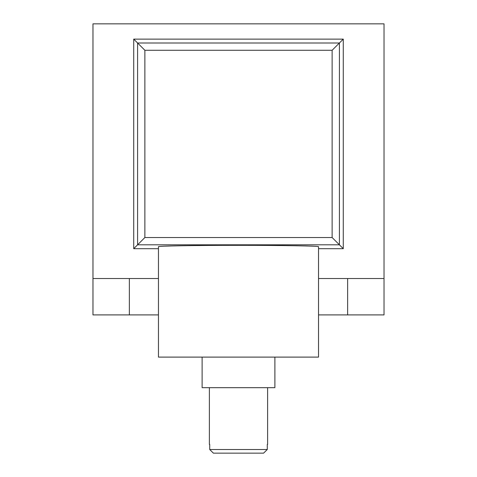 <?xml version="1.0" encoding="UTF-8"?>
<svg xmlns="http://www.w3.org/2000/svg" width="477" height="477" viewBox="0 0 477 477"><rect width="100%" height="100%" fill="white"/><g stroke="black" fill="none" stroke-linecap="round" stroke-linejoin="round"><path stroke-width="0.72" d="M213.41 453.15L209.725 449.513L213.41 453.15L263.59 453.15L267.275 449.513L263.59 453.15M209.397 387.664L209.397 444.421L209.725 444.421L209.725 449.513L267.275 449.513L267.275 444.421L267.603 444.421L267.603 387.664M158.459 278.52L92.973 278.52L92.973 314.903L129.356 314.903L129.356 278.52M92.973 278.52L92.973 23.85L384.027 23.85L384.027 278.52L318.541 278.52M318.541 314.903L384.027 314.903L384.027 278.52M158.459 248.684L133.721 248.684L144.871 237.534L332.129 237.534L343.279 248.684L318.541 248.684M133.721 248.684L133.721 39.132L343.279 39.132L339.403 43.008L137.597 43.008L144.871 50.282L144.871 237.534M343.279 248.684L343.279 39.132M158.459 314.903L129.356 314.903M332.129 237.534L332.129 50.282L339.403 43.008L339.403 244.808L137.597 244.808L137.597 43.008L133.721 39.132M238.5 245.321C281.281 245.303 319.435 245.971 318.541 246.716L318.541 357.106L158.459 357.106L158.459 246.716C157.565 245.971 195.719 245.303 238.5 245.321M202.117 357.106L202.117 387.664L274.883 387.664L274.883 357.106M332.129 50.282L144.871 50.282M347.644 314.903L347.644 278.52"/></g></svg>
